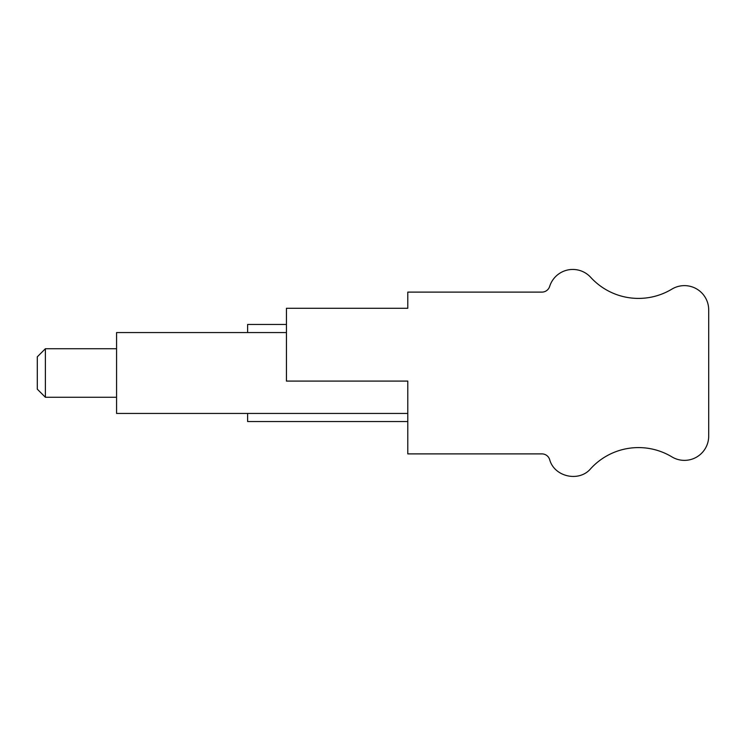 <?xml version="1.0" encoding="UTF-8"?>
<svg xmlns="http://www.w3.org/2000/svg" width="746" height="746" viewBox="0 0 746 746"><rect width="100%" height="100%" fill="white"/><g stroke="black" fill="none" stroke-linecap="round" stroke-linejoin="round"><path stroke-width="1.12" d="M286.445 332.557L116.572 332.557L116.572 413.443L407.782 413.443M116.572 397.264L45.385 397.264L45.385 348.736L116.572 348.736M45.385 348.736L37.3 356.821L37.3 389.179L45.385 397.264M247.616 413.443L247.616 421.537L407.782 421.537M247.616 332.557L247.616 324.463L286.445 324.463M407.782 308.285L286.445 308.285L286.445 381.085L407.782 381.085L407.782 453.894L541.932 453.894A8.085 8.085 0 0 1 549.625 459.48L549.662 459.583C554.278 476.946 579.194 482.466 590.72 468.647A64.716 64.716 0 0 1 671.614 456.711L672.006 456.944A24.264 24.264 0 0 0 708.7 436.093L708.7 309.907A24.264 24.264 0 0 0 672.006 289.056L671.614 289.289A64.716 64.716 0 0 1 590.72 277.353A24.264 24.264 0 0 0 549.662 286.417L549.625 286.52A8.085 8.085 0 0 1 541.932 292.106L407.782 292.106L407.782 308.285L401.311 308.285"/></g></svg>
